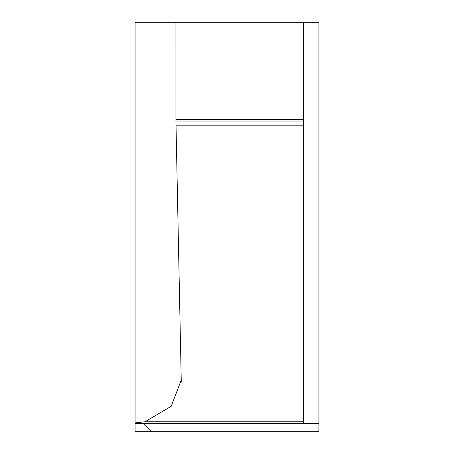 <?xml version="1.0" encoding="UTF-8"?>
<svg xmlns="http://www.w3.org/2000/svg" width="454" height="454" viewBox="0 0 454 454"><rect width="100%" height="100%" fill="white"/><g stroke="black" fill="none" stroke-linecap="round" stroke-linejoin="round"><path stroke-width="0.68" d="M175.925 22.7L318.935 22.7L318.935 431.3L151 431.3L143.498 423.798L135.065 423.798L135.065 22.7L175.925 22.7L175.931 121.019L303.613 121.019L303.613 119.419L175.925 119.419M143.498 423.798L151 431.3L135.065 431.3L135.065 423.798M181.265 381.485L175.931 121.019M181.265 379.987L171.192 406.296L145.036 421.743L135.065 422.946M303.613 121.019L303.613 423.537L135.065 423.537M303.613 423.537L318.935 423.537M303.613 22.7L303.613 119.419M145.036 421.743L303.613 421.743M303.613 125.82L175.976 125.82"/></g></svg>
